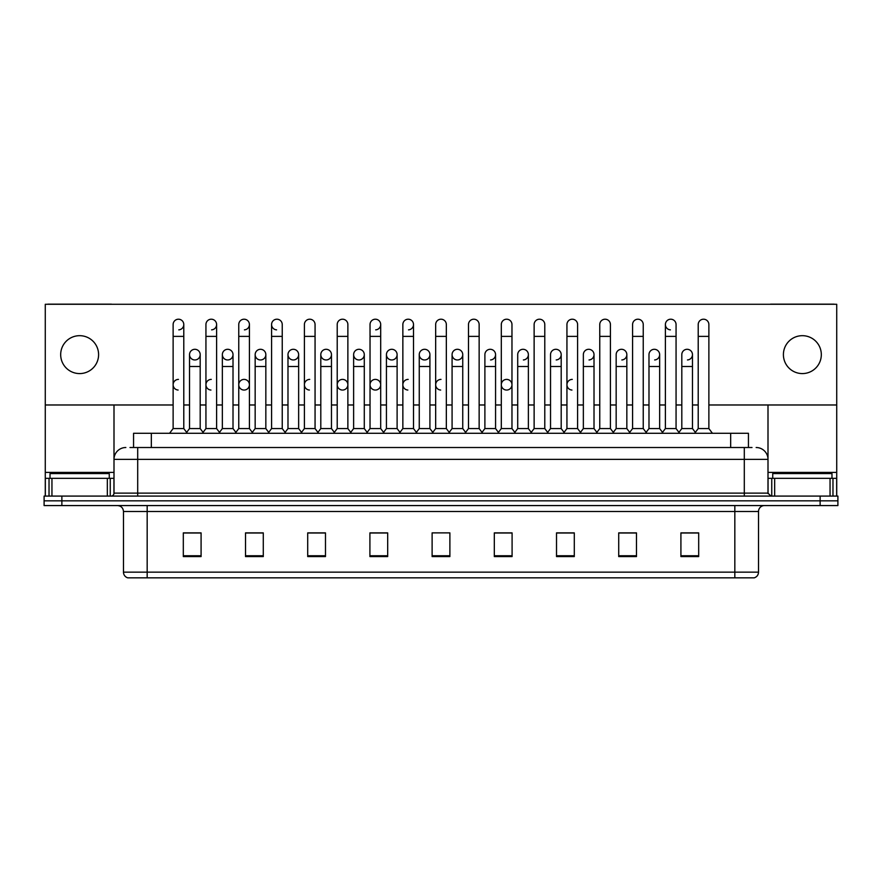 <?xml version="1.0" encoding="UTF-8"?>
<svg xmlns="http://www.w3.org/2000/svg" width="882" height="882" viewBox="0 0 882 882"><rect width="100%" height="100%" fill="white"/><g stroke="black" fill="none" stroke-linecap="round" stroke-linejoin="round"><path stroke-width="1.32" d="M133.557 447.516L133.557 433.294L748.443 433.294L748.443 447.516M758.52 572.153C758.355 574.998 756.932 576.894 754.253 577.842L734.827 577.842L734.827 572.153L758.52 572.153L758.52 511.494A5.92 5.92 0 0 1 764.44 505.573M734.827 577.842L127.747 577.842A5.92 5.92 0 0 1 123.48 572.153L123.48 511.494C123.127 507.9 121.154 505.926 117.56 505.573M837.9 505.573L837.9 500.833L44.1 500.833L44.1 505.573L61.872 505.573L61.872 500.833L44.1 500.833L44.1 496.092L61.872 496.092L61.872 500.833L837.9 500.833L837.9 505.573L61.872 505.573M698.687 556.575L698.687 532.882L680.915 532.882L680.915 556.575L698.687 556.575M636.484 556.575L636.484 532.882L618.712 532.882L618.712 556.575L636.484 556.575M574.292 556.575L574.292 532.882L556.52 532.882L556.52 556.575L574.292 556.575M512.089 556.575L512.089 532.882L494.317 532.882L494.317 556.575L512.089 556.575M201.085 556.575L201.085 532.882L183.313 532.882L183.313 556.575L201.085 556.575M263.288 556.575L263.288 532.882L245.516 532.882L245.516 556.575L263.288 556.575M325.48 556.575L325.48 532.882L307.708 532.882L307.708 556.575L325.48 556.575M387.683 556.575L387.683 532.882L369.911 532.882L369.911 556.575L387.683 556.575M449.886 556.575L449.886 532.882L432.114 532.882L432.114 556.575L449.886 556.575M566.354 532.882L561.79 533.004M631.986 533.004L627.422 533.004M697.618 533.004L693.065 533.004M681.213 533.004L698.687 533.004M385.853 533.004L381.289 532.882M320.21 533.004L315.646 532.882M254.578 533.004L250.014 532.882M183.313 533.004L200.787 533.004M188.935 533.004L184.382 533.004M500.711 532.882L496.147 533.004M435.08 532.882L446.92 532.882M387.683 533.004L369.911 533.004M325.48 533.004L307.708 533.004M263.288 533.004L245.516 533.004M512.089 533.004L494.317 533.004M574.292 533.004L556.52 533.004M636.484 533.004L618.712 533.004M130.271 447.516L752.004 447.516M129.996 447.516L137.702 447.516L137.702 459.368L113.999 459.368L113.999 493.126A2.966 2.966 0 0 1 111.044 496.092M125.85 447.516A11.852 11.852 0 0 0 113.999 459.368L113.999 404.981M756.15 447.516A11.852 11.852 0 0 1 768.002 459.368L768.002 493.126L770.956 496.092M837.9 496.092L837.9 500.833L837.9 496.092L61.872 496.092M173.126 336.384L183.787 336.384L183.787 428.564L173.126 428.564L173.126 324.532A5.336 5.336 0 0 1 178.792 319.218A5.336 5.336 0 0 1 183.787 324.532A5.336 5.336 0 0 1 178.792 329.857M173.126 428.564L169.565 433.294L173.126 428.564M189.531 428.564L189.531 366.482L200.192 366.482L200.192 428.564L189.531 428.564L186.653 432.389L183.787 428.564L187.337 433.294M194.525 359.955A5.336 5.336 0 0 1 189.531 354.63A5.336 5.336 0 0 1 195.198 349.305A5.336 5.336 0 0 1 200.192 354.63L200.192 366.482M200.192 428.564L203.069 432.389M205.936 336.384L216.608 336.384L216.608 428.564L205.936 428.564L205.936 324.532A5.336 5.336 0 0 1 211.603 319.218A5.336 5.336 0 0 1 216.608 324.532A5.336 5.336 0 0 1 211.603 329.857M205.936 428.564L202.386 433.294M216.608 384.728L216.608 428.564L220.158 433.294M238.757 336.384L249.419 336.384L249.419 428.564L238.757 428.564L238.757 324.532A5.336 5.336 0 0 1 244.424 319.218A5.336 5.336 0 0 1 249.419 324.532A5.336 5.336 0 0 1 244.424 329.857M238.757 396.569L238.757 428.564L235.207 433.294M249.419 384.728L249.419 428.564L252.98 433.294M271.579 336.384L282.24 336.384L282.24 428.564L271.579 428.564L271.579 324.532A5.336 5.336 0 0 1 277.246 319.218A5.336 5.336 0 0 1 282.24 324.532A5.336 5.336 0 0 0 277.246 319.218M271.579 384.728L271.579 428.564L268.018 433.294M282.24 428.564L285.79 433.294M309.725 319.207A5.336 5.336 0 0 0 304.4 324.532A5.336 5.336 0 0 1 310.056 319.218A5.336 5.336 0 0 1 315.061 324.532A5.336 5.336 0 0 0 310.056 319.218M304.4 336.384L315.061 336.384L315.061 428.564L304.4 428.564L304.4 324.532M304.4 428.564L300.839 433.294M315.061 428.564L318.611 433.294M227.347 359.955A5.336 5.336 0 0 1 222.352 354.63A5.336 5.336 0 0 1 228.019 349.305A5.336 5.336 0 0 1 233.013 354.63L233.013 366.482L222.352 366.482L222.352 354.63A5.336 5.336 0 0 1 227.677 349.294M233.013 366.482L233.013 428.564L222.352 428.564L222.352 366.482M222.352 428.564L219.475 432.389M233.013 428.564L235.891 432.389M260.499 349.294A5.336 5.336 0 0 0 255.174 354.465A5.336 5.336 0 0 0 260.168 359.955A5.336 5.336 0 0 1 255.163 354.63A5.336 5.336 0 0 1 260.829 349.305A5.336 5.336 0 0 1 265.835 354.63L265.835 366.482L255.163 366.482L255.163 354.63M265.835 366.482L265.835 428.564L255.163 428.564L255.163 366.482M255.163 428.564L252.296 432.389L249.419 428.564M265.835 428.564L268.701 432.389M293.32 349.294A5.336 5.336 0 0 0 287.984 354.465A5.336 5.336 0 0 0 292.978 359.955A5.336 5.336 0 0 1 287.984 354.63A5.336 5.336 0 0 1 293.651 349.305A5.336 5.336 0 0 1 298.645 354.63L298.645 366.482L287.984 366.482L287.984 354.63M298.645 366.482L298.645 428.564L287.984 428.564L287.984 366.482M287.984 428.564L285.118 432.389M298.645 428.564L301.523 432.389M109.258 478.32L109.258 473.579L50.02 473.579L50.02 478.32M831.98 478.32L831.98 473.579L772.742 473.579L772.742 478.32M107.339 496.092L107.339 478.32L51.95 478.32L51.95 496.092M111.871 304.279A2.966 2.966 0 0 0 111.044 304.158L48.245 304.158A2.966 2.966 0 0 0 47.419 304.279M708.874 404.981L836.72 404.981L836.72 304.279L45.28 304.279L45.28 478.32L51.95 478.32M107.339 478.32L113.999 478.32M45.28 496.092L45.28 478.32M830.05 496.092L830.05 478.32L774.661 478.32L774.661 496.092M836.72 496.092L836.72 478.32L836.72 496.092M834.581 304.279A2.966 2.966 0 0 0 833.755 304.158L770.956 304.158A2.966 2.966 0 0 0 770.129 304.279M768.002 404.981L768.002 459.368L744.298 459.368L744.298 493.126L768.002 493.126M836.72 404.981L836.72 478.32L832.972 478.32L832.972 496.092M768.002 478.32L774.661 478.32M830.05 478.32L832.972 478.32M211.272 379.392A5.336 5.336 0 0 0 205.947 384.552A5.336 5.336 0 0 0 210.941 390.042M244.094 379.392A5.336 5.336 0 0 0 238.757 384.552A5.336 5.336 0 0 0 243.752 390.042M309.725 379.392A5.336 5.336 0 0 0 304.4 384.552A5.336 5.336 0 0 0 309.395 390.042M342.547 379.392A5.336 5.336 0 0 0 337.222 384.552A5.336 5.336 0 0 0 342.205 390.042M375.368 379.392A5.336 5.336 0 0 0 370.032 384.552A5.336 5.336 0 0 0 375.026 390.042M408.179 379.392A5.336 5.336 0 0 0 402.853 384.552A5.336 5.336 0 0 0 407.848 390.042M441 379.392A5.336 5.336 0 0 0 435.675 384.552A5.336 5.336 0 0 0 440.669 390.042M506.632 379.392A5.336 5.336 0 0 0 501.307 384.552A5.336 5.336 0 0 0 506.301 390.042M572.275 379.392A5.336 5.336 0 0 0 566.95 384.552A5.336 5.336 0 0 0 571.944 390.042M178.451 379.392A5.336 5.336 0 0 0 173.126 384.552A5.336 5.336 0 0 0 178.12 390.042M687.133 349.294A5.336 5.336 0 0 0 681.808 354.63A5.336 5.336 0 0 1 687.475 349.305A5.336 5.336 0 0 1 692.469 354.63L692.469 366.482L681.808 366.482L681.808 354.63M654.323 349.294A5.336 5.336 0 0 0 648.987 354.63A5.336 5.336 0 0 1 654.653 349.305A5.336 5.336 0 0 1 659.648 354.63L659.648 366.482L648.987 366.482L648.987 354.63M621.501 349.294A5.336 5.336 0 0 0 616.165 354.63A5.336 5.336 0 0 1 621.832 349.305A5.336 5.336 0 0 1 626.837 354.63L626.837 366.482L616.165 366.482L616.165 354.63M588.68 349.294A5.336 5.336 0 0 0 583.355 354.63A5.336 5.336 0 0 1 589.022 349.305A5.336 5.336 0 0 1 594.016 354.63L594.016 366.482L583.355 366.482L583.355 354.63M665.392 336.384L676.064 336.384L676.064 428.564L665.392 428.564L665.392 324.532A5.336 5.336 0 0 1 670.728 319.207A5.336 5.336 0 0 0 665.403 324.367A5.336 5.336 0 0 0 670.397 329.857M555.869 349.294A5.336 5.336 0 0 0 550.533 354.63A5.336 5.336 0 0 1 556.2 349.305A5.336 5.336 0 0 1 561.195 354.63L561.195 366.482L550.533 366.482L550.533 354.63M523.048 349.294A5.336 5.336 0 0 0 517.712 354.63A5.336 5.336 0 0 1 523.379 349.305A5.336 5.336 0 0 1 528.373 354.63L528.373 366.482L517.712 366.482L517.712 354.63M490.227 349.294A5.336 5.336 0 0 0 484.891 354.63A5.336 5.336 0 0 1 490.557 349.305A5.336 5.336 0 0 1 495.563 354.63L495.563 366.482L484.891 366.482L484.891 354.63M457.405 349.294A5.336 5.336 0 0 0 452.08 354.63A5.336 5.336 0 0 1 457.747 349.305A5.336 5.336 0 0 1 462.741 354.63L462.741 366.482L452.08 366.482L452.08 354.63A5.336 5.336 0 0 0 457.074 359.955M424.595 349.294A5.336 5.336 0 0 0 419.259 354.465A5.336 5.336 0 0 0 424.253 359.955A5.336 5.336 0 0 1 419.259 354.63A5.336 5.336 0 0 1 424.926 349.305A5.336 5.336 0 0 1 429.92 354.63L429.92 366.482L419.259 366.482L419.259 354.63M441 319.207A5.336 5.336 0 0 0 435.664 324.532A5.336 5.336 0 0 1 441.331 319.218A5.336 5.336 0 0 1 446.336 324.532A5.336 5.336 0 0 0 441.331 319.218M391.773 349.294A5.336 5.336 0 0 0 386.448 354.465A5.336 5.336 0 0 0 391.443 359.955A5.336 5.336 0 0 1 386.437 354.63A5.336 5.336 0 0 1 392.104 349.305A5.336 5.336 0 0 1 397.109 354.63L397.109 366.482L386.437 366.482L386.437 354.63M358.952 349.294A5.336 5.336 0 0 0 353.627 354.465A5.336 5.336 0 0 0 358.621 359.955A5.336 5.336 0 0 1 353.627 354.63A5.336 5.336 0 0 1 359.294 349.305A5.336 5.336 0 0 1 364.288 354.63L364.288 366.482L353.627 366.482L353.627 354.63M326.131 349.294A5.336 5.336 0 0 0 320.805 354.465A5.336 5.336 0 0 0 325.8 359.955A5.336 5.336 0 0 1 320.805 354.63A5.336 5.336 0 0 1 326.472 349.305A5.336 5.336 0 0 1 331.467 354.63L331.467 366.482L320.805 366.482L320.805 354.63M276.904 319.207A5.336 5.336 0 0 0 271.579 324.367A5.336 5.336 0 0 0 276.573 329.857M194.867 349.294A5.336 5.336 0 0 0 189.531 354.63L189.531 366.482M802.355 335.678A18.952 18.952 0 0 0 783.403 354.63A18.952 18.952 0 0 0 802.355 373.582A18.952 18.952 0 0 0 821.318 354.63A18.952 18.952 0 0 0 802.355 335.678M79.645 335.678A18.952 18.952 0 0 0 60.682 354.63A18.952 18.952 0 0 0 79.645 373.582A18.952 18.952 0 0 0 98.597 354.63A18.952 18.952 0 0 0 79.645 335.678M244.424 390.042A5.336 5.336 0 0 0 249.419 384.728A5.336 5.336 0 0 0 244.424 379.403M342.877 390.042A5.336 5.336 0 0 0 347.872 384.728A5.336 5.336 0 0 0 342.877 379.403M375.699 390.042A5.336 5.336 0 0 0 380.693 384.728A5.336 5.336 0 0 0 375.699 379.403M506.974 390.042A5.336 5.336 0 0 0 511.968 384.728A5.336 5.336 0 0 0 506.974 379.403M654.653 359.955A5.336 5.336 0 0 0 659.648 354.63A5.336 5.336 0 0 0 654.653 349.305M589.022 359.955A5.336 5.336 0 0 0 594.016 354.63A5.336 5.336 0 0 0 589.022 349.305M523.379 359.955A5.336 5.336 0 0 0 528.373 354.63A5.336 5.336 0 0 0 523.379 349.305M457.747 359.955A5.336 5.336 0 0 0 462.741 354.63A5.336 5.336 0 0 0 457.747 349.305M359.294 359.955A5.336 5.336 0 0 0 364.288 354.63A5.336 5.336 0 0 0 359.294 349.305M408.52 329.857A5.336 5.336 0 0 0 413.515 324.532A5.336 5.336 0 0 0 408.52 319.218A5.336 5.336 0 0 1 413.515 324.532L413.515 336.384L402.853 336.384L402.853 324.532A5.336 5.336 0 0 1 408.52 319.218M293.651 359.955A5.336 5.336 0 0 0 298.645 354.63A5.336 5.336 0 0 0 293.651 349.305M228.019 359.955A5.336 5.336 0 0 0 233.013 354.63A5.336 5.336 0 0 0 228.019 349.305M195.198 359.955A5.336 5.336 0 0 0 200.192 354.63A5.336 5.336 0 0 0 195.198 349.305M45.28 404.981L173.126 404.981M183.787 404.981L189.531 404.981M200.192 404.981L205.936 404.981M216.608 404.981L222.352 404.981M233.013 404.981L238.757 404.981M249.419 404.981L255.163 404.981M265.835 404.981L271.579 404.981M282.24 404.981L287.984 404.981M298.645 404.981L304.4 404.981M315.061 404.981L320.805 404.981M331.467 404.981L337.211 404.981M347.872 404.981L353.627 404.981M364.288 404.981L370.032 404.981M380.693 404.981L386.437 404.981M397.109 404.981L402.853 404.981M413.515 404.981L419.259 404.981M429.92 404.981L435.664 404.981M446.336 404.981L452.08 404.981M462.741 404.981L468.485 404.981M479.147 404.981L484.891 404.981M495.563 404.981L501.307 404.981M511.968 404.981L517.712 404.981M528.373 404.981L534.128 404.981M544.789 404.981L550.533 404.981M561.195 404.981L566.939 404.981M577.6 404.981L583.355 404.981M594.016 404.981L599.76 404.981M610.421 404.981L616.165 404.981M626.837 404.981L632.581 404.981M643.243 404.981L648.987 404.981M659.648 404.981L665.392 404.981M676.064 404.981L681.808 404.981M692.469 404.981L698.213 404.981M260.829 359.955A5.336 5.336 0 0 0 265.835 354.63A5.336 5.336 0 0 0 260.829 349.305M375.699 329.857A5.336 5.336 0 0 0 380.693 324.532A5.336 5.336 0 0 0 375.699 319.218A5.336 5.336 0 0 1 380.693 324.532L380.693 336.384L370.032 336.384L370.032 324.532A5.336 5.336 0 0 1 375.699 319.218M326.472 359.955A5.336 5.336 0 0 0 331.467 354.63A5.336 5.336 0 0 0 326.472 349.305M392.104 359.955A5.336 5.336 0 0 0 397.109 354.63A5.336 5.336 0 0 0 392.104 349.305M424.926 359.955A5.336 5.336 0 0 0 429.92 354.63A5.336 5.336 0 0 0 424.926 349.305M490.557 359.955A5.336 5.336 0 0 0 495.563 354.63A5.336 5.336 0 0 0 490.557 349.305M556.2 359.955A5.336 5.336 0 0 0 561.195 354.63A5.336 5.336 0 0 0 556.2 349.305M621.832 359.955A5.336 5.336 0 0 0 626.837 354.63A5.336 5.336 0 0 0 621.832 349.305M687.475 359.955A5.336 5.336 0 0 0 692.469 354.63A5.336 5.336 0 0 0 687.475 349.305M337.211 336.384L347.872 336.384L347.872 428.564L337.211 428.564L337.211 324.532A5.336 5.336 0 0 1 342.877 319.218A5.336 5.336 0 0 1 347.872 324.532A5.336 5.336 0 0 0 342.877 319.218M337.211 428.564L333.661 433.294M347.872 428.564L351.433 433.294M380.693 336.384L380.693 428.564L370.032 428.564L370.032 336.384M370.032 384.728L370.032 428.564L366.482 433.294M380.693 384.728L380.693 428.564L384.254 433.294M413.515 336.384L413.515 428.564L402.853 428.564L402.853 336.384M402.853 428.564L399.292 433.294M413.515 384.728L413.515 428.564L417.065 433.294M331.467 366.482L331.467 428.564L320.805 428.564L320.805 366.482M320.805 428.564L317.928 432.389M331.467 428.564L334.344 432.389M364.288 366.482L364.288 428.564L353.627 428.564L353.627 366.482M353.627 428.564L350.749 432.389M364.288 428.564L367.155 432.389M397.109 366.482L397.109 428.564L386.437 428.564L386.437 366.482M386.437 428.564L383.571 432.389M397.109 428.564L399.976 432.389M435.664 336.384L446.336 336.384L446.336 428.564L435.664 428.564L435.664 324.532M435.664 384.728L435.664 428.564L432.114 433.294M446.336 384.728L446.336 428.564L449.886 433.294M468.485 336.384L479.147 336.384L479.147 428.564L468.485 428.564L468.485 324.532A5.336 5.336 0 0 1 474.152 319.218A5.336 5.336 0 0 1 479.147 324.532A5.336 5.336 0 0 0 474.152 319.218M452.08 366.482L452.08 428.564L462.741 428.564L465.619 432.389L468.485 428.564L464.935 433.294M495.563 366.482L495.563 428.564L484.891 428.564L482.024 432.389L479.147 428.564L482.708 433.294M501.307 336.384L511.968 336.384L511.968 428.564L501.307 428.564L501.307 324.532A5.336 5.336 0 0 1 506.974 319.218A5.336 5.336 0 0 1 511.968 324.532A5.336 5.336 0 0 0 506.974 319.218M495.563 428.564L498.429 432.389L501.307 428.564L497.746 433.294M528.373 366.482L528.373 428.564L517.712 428.564L514.845 432.389L511.968 428.564L515.518 433.294M534.128 336.384L544.789 336.384L544.789 428.564L534.128 428.564L534.128 324.532A5.336 5.336 0 0 1 539.795 319.218A5.336 5.336 0 0 1 544.789 324.532A5.336 5.336 0 0 0 539.795 319.218M528.373 428.564L531.251 432.389L534.128 428.564L530.567 433.294M561.195 366.482L561.195 428.564L550.533 428.564L547.656 432.389L544.789 428.564L548.339 433.294M566.939 336.384L577.6 336.384L577.6 428.564L566.939 428.564L566.939 324.532A5.336 5.336 0 0 1 572.605 319.218A5.336 5.336 0 0 1 577.6 324.532A5.336 5.336 0 0 0 572.605 319.218M561.195 428.564L564.072 432.389L566.939 428.564L563.389 433.294M577.6 384.728L577.6 428.564L581.161 433.294M429.92 366.482L429.92 428.564L419.259 428.564L419.259 366.482M419.259 428.564L416.381 432.389M429.92 428.564L432.797 432.389M462.741 428.564L462.741 366.482M452.08 428.564L449.203 432.389M484.891 428.564L484.891 366.482M517.712 428.564L517.712 366.482M550.533 428.564L550.533 366.482M599.76 336.384L610.421 336.384L610.421 428.564L599.76 428.564L599.76 324.532A5.336 5.336 0 0 1 605.427 319.218A5.336 5.336 0 0 1 610.421 324.532A5.336 5.336 0 0 0 605.427 319.218M583.355 366.482L583.355 428.564L594.016 428.564L596.882 432.389L599.76 428.564L596.21 433.294M626.837 366.482L626.837 428.564L616.165 428.564L613.299 432.389L610.421 428.564L613.982 433.294M632.581 336.384L643.243 336.384L643.243 428.564L632.581 428.564L632.581 324.532A5.336 5.336 0 0 1 638.248 319.218A5.336 5.336 0 0 1 643.243 324.532A5.336 5.336 0 0 0 638.248 319.218M632.581 428.564L629.02 433.294M643.243 428.564L646.793 433.294M670.728 319.207A5.336 5.336 0 0 1 676.064 324.532A5.336 5.336 0 0 0 671.059 319.218M648.987 366.482L648.987 428.564L659.648 428.564L662.525 432.389L665.392 428.564L661.842 433.294M676.064 428.564L679.614 433.294M698.213 336.384L708.874 336.384L708.874 428.564L698.213 428.564L698.213 324.532A5.336 5.336 0 0 1 703.88 319.218A5.336 5.336 0 0 1 708.874 324.532A5.336 5.336 0 0 0 703.88 319.218M698.213 428.564L694.663 433.294M708.874 428.564L712.436 433.294M594.016 428.564L594.016 366.482M583.355 428.564L580.477 432.389L577.6 428.564M616.165 428.564L616.165 366.482M626.837 428.564L629.704 432.389M659.648 428.564L659.648 366.482M648.987 428.564L646.109 432.389M692.469 366.482L692.469 428.564L681.808 428.564L681.808 366.482M681.808 428.564L678.931 432.389M692.469 428.564L695.347 432.389M151.329 447.516L151.329 433.294M730.671 447.516L730.671 433.294M734.827 505.573L734.827 511.494L123.48 511.494M758.52 511.494L734.827 511.494L734.827 572.153L147.173 572.153L147.173 577.842M123.48 572.153L147.173 572.153L147.173 505.573M820.128 505.573L820.128 496.092M449.886 555.748L432.114 555.748M387.683 555.748L369.911 555.748M325.48 555.748L307.708 555.748M263.288 555.748L245.516 555.748M201.085 555.748L183.313 555.748M512.089 555.748L494.317 555.748M574.292 555.748L556.52 555.748M636.484 555.748L618.712 555.748M698.687 555.748L680.915 555.748M137.702 496.092L137.702 493.126L744.298 493.126L744.298 496.092M113.999 493.126L137.702 493.126L137.702 459.368L744.298 459.368L744.298 447.516M178.792 319.218A5.336 5.336 0 0 1 183.787 324.532L183.787 336.384M211.603 319.218A5.336 5.336 0 0 1 216.608 324.532L216.608 336.384M244.424 319.218A5.336 5.336 0 0 1 249.419 324.532L249.419 336.384M113.999 472.399L45.28 472.399M113.954 493.644L113.954 478.32M110.25 478.32L110.25 496.092M45.335 478.32L45.335 496.092M49.028 496.092L49.028 478.32M836.72 472.399L768.002 472.399M836.665 496.092L836.665 478.32M768.046 478.32L768.046 493.644M771.75 496.092L771.75 478.32M282.24 336.384L282.24 324.532M315.061 336.384L315.061 324.532M347.872 336.384L347.872 324.532M446.336 336.384L446.336 324.532M479.147 336.384L479.147 324.532M511.968 336.384L511.968 324.532M544.789 336.384L544.789 324.532M577.6 336.384L577.6 324.532M610.421 336.384L610.421 324.532M643.243 336.384L643.243 324.532M676.064 336.384L676.064 324.532M708.874 336.384L708.874 324.532M205.936 396.569L205.936 384.728M304.4 396.569L304.4 384.728M315.061 396.569L315.061 384.728M337.211 396.569L337.211 384.728"/></g></svg>
